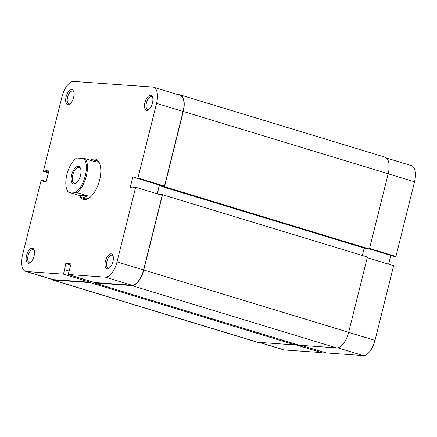 <?xml version="1.0" encoding="UTF-8"?>
<svg xmlns="http://www.w3.org/2000/svg" width="437" height="437" viewBox="0 0 437 437"><rect width="100%" height="100%" fill="white"/><g stroke="black" fill="none" stroke-linecap="round" stroke-linejoin="round"><path stroke-width="0.66" d="M161.936 185.834L161.761 186.528L366.665 248.833L369.418 249.03L164.52 186.719L183.283 111.457A16.732 7.904 -73.1 0 0 180.11 94.878A16.732 7.904 -73.1 0 0 179.274 94.725L177.919 94.627M369.418 249.03L388.187 173.762A16.732 7.904 -73.1 0 0 385.013 157.183L180.11 94.878M161.761 186.528L164.52 186.719M161.832 186.244L159.368 185.496L161.253 185.627M157.287 193.842L159.368 185.496M362.355 255.487L364.201 248.085M94.359 282.466L94.25 282.914L299.148 345.219L336.588 347.885A16.732 7.904 -73.1 0 0 348.66 332.295L367.424 257.032L162.526 194.727L159.751 194.591M94.25 282.914L131.69 285.579A16.732 7.904 -73.1 0 0 143.757 269.99L162.526 194.727M50.463 278.937A16.732 7.904 -73.1 0 0 51.987 279.817L256.89 342.122A16.732 7.904 -73.1 0 0 257.726 342.275L295.166 344.935L90.268 282.63L90.596 281.319M295.166 344.935L295.385 344.077M51.987 279.817A16.732 7.904 -73.1 0 0 52.822 279.97L90.268 282.63M91.065 159.805A21.031 9.936 106.9 0 1 99.773 163.837A21.031 9.936 106.9 0 1 99.62 179.995A21.031 9.936 106.9 0 1 89.443 197.814A21.031 9.936 106.9 0 1 80.168 196.677M82.347 197.917L87.957 195.962L78.862 195.312L82.347 197.917L84.658 198.622A19.916 9.406 -73.1 0 0 89.924 197.448M34.07 256.006A7.806 3.687 106.9 0 1 30.29 262.621A7.806 3.687 106.9 0 1 26.564 255.47A7.806 3.687 106.9 0 1 30.382 248.828A7.806 3.687 106.9 0 1 34.124 250.008A7.806 3.687 106.9 0 1 34.07 256.006M34.304 250.62A6.692 3.163 -73.1 0 0 33.207 249.62A6.692 3.163 -73.1 0 0 28.044 255.798A6.692 3.163 -73.1 0 0 29.312 262.429A6.692 3.163 -73.1 0 0 30.781 262.211M112.932 261.616A7.806 3.687 106.9 0 1 109.157 268.231A7.806 3.687 106.9 0 1 105.432 261.08A7.806 3.687 106.9 0 1 109.25 254.438A7.806 3.687 106.9 0 1 112.992 255.618A7.806 3.687 106.9 0 1 112.932 261.616M113.172 256.229A6.692 3.163 -73.1 0 0 112.069 255.23A6.692 3.163 -73.1 0 0 106.907 261.408A6.692 3.163 -73.1 0 0 108.174 268.039A6.692 3.163 -73.1 0 0 109.649 267.821M152.458 103.083A7.806 3.687 106.9 0 1 148.684 109.698A7.806 3.687 106.9 0 1 144.958 102.548A7.806 3.687 106.9 0 1 148.777 95.905A7.806 3.687 106.9 0 1 152.518 97.085A7.806 3.687 106.9 0 1 152.458 103.083M152.699 97.697A6.692 3.163 -73.1 0 0 151.595 96.703A6.692 3.163 -73.1 0 0 146.433 102.875A6.692 3.163 -73.1 0 0 147.701 109.507A6.692 3.163 -73.1 0 0 149.175 109.288M73.596 97.473A7.806 3.687 106.9 0 1 69.816 104.088A7.806 3.687 106.9 0 1 66.091 96.943A7.806 3.687 106.9 0 1 69.909 90.295A7.806 3.687 106.9 0 1 73.651 91.475A7.806 3.687 106.9 0 1 73.596 97.473M73.831 92.092A6.692 3.163 -73.1 0 0 72.733 91.093A6.692 3.163 -73.1 0 0 67.566 97.265A6.692 3.163 -73.1 0 0 68.838 103.897A6.692 3.163 -73.1 0 0 70.308 103.678M46.196 181.573L43.301 180.689L41.083 180.536L22.467 255.181A16.333 7.713 -73.1 0 0 25.564 271.366A16.333 7.713 -73.1 0 0 26.384 271.514L63.518 274.157L90.055 282.226L52.921 279.587A16.333 7.713 106.9 0 1 52.101 279.434L25.564 271.366M156.555 103.378L137.945 178.023L164.481 186.091L183.092 111.446L156.555 103.378A16.333 7.713 -73.1 0 0 153.458 87.192A16.333 7.713 -73.1 0 0 152.644 87.039L73.777 81.429A16.333 7.713 -73.1 0 0 61.994 96.648L43.383 171.299L48.381 172.817M153.458 87.192L179.995 95.261A16.333 7.713 106.9 0 1 183.092 111.446M164.481 186.091L162.258 185.933L135.727 177.864L135.918 177.094L132.853 176.876L130.166 187.653L133.23 187.872L133.422 187.102L135.645 187.26L117.029 261.905L143.565 269.973L162.176 195.328L135.645 187.26M159.363 185.053L157.183 193.81M143.565 269.973A16.333 7.713 106.9 0 1 131.783 285.192L94.649 282.553L68.112 274.485L71.144 263.888L65.785 263.511L63.518 274.157M90.306 281.231L90.055 282.226M99.964 164.416A19.916 9.406 -73.1 0 0 96.249 160.51L93.939 159.805L96.397 162.1L85.515 158.789A19.916 9.406 106.9 0 1 86.318 176.078A19.916 9.406 106.9 0 1 77.076 192.651L75.53 192.384A19.119 9.035 -73.1 0 0 85.264 175.843A19.119 9.035 -73.1 0 0 83.97 158.522L85.515 158.789M43.301 180.689L43.11 181.459L46.175 181.677L48.857 170.905L45.798 170.687L45.606 171.457L43.383 171.299M68.112 274.485L105.251 277.124A16.333 7.713 -73.1 0 0 117.029 261.905M137.945 178.023L135.727 177.864M68.98 271.016L64.632 269.695M70.854 265.051L65.785 263.511M135.749 177.761L132.853 176.876M48.693 171.566L45.798 170.687M48.502 172.336L45.606 171.457M76.426 158.145L76.628 158.003A19.119 9.035 -73.1 0 0 76.142 158.341A19.119 9.035 -73.1 0 0 66.888 174.538A19.119 9.035 -73.1 0 0 66.746 189.226A19.119 9.035 -73.1 0 0 68.183 191.859L67.981 192.001A19.916 9.406 106.9 0 1 67.03 190.019L66.746 189.226M80.479 175.505A9.161 4.326 106.9 0 1 76.043 183.267A9.161 4.326 106.9 0 1 71.673 174.882A9.161 4.326 106.9 0 1 76.153 167.081A9.161 4.326 106.9 0 1 80.545 168.469A9.161 4.326 106.9 0 1 80.479 175.505M80.681 168.89A8.363 3.949 -73.1 0 0 79.184 167.393A8.363 3.949 -73.1 0 0 72.728 175.111A8.363 3.949 -73.1 0 0 74.317 183.398A8.363 3.949 -73.1 0 0 76.393 182.994M89.956 160.139L93.939 159.805M87.957 195.962L77.076 192.651M78.862 195.312L67.981 192.001M75.53 192.384L68.183 191.859M76.628 158.003L83.97 158.522M367.26 257.688L393.617 265.701L375.006 340.352A16.333 7.713 106.9 0 1 363.223 355.571L326.089 352.927L301.23 345.367M295.248 344.618L321.495 352.599L284.356 349.961A16.333 7.713 106.9 0 1 283.542 349.808L259.081 342.373M321.495 352.599L321.741 351.605M386.537 158.063L411.436 165.634A16.333 7.713 106.9 0 1 414.533 181.819L395.917 256.464L369.565 248.451M369.445 248.932L393.699 256.311L395.917 256.464M388.619 264.183L390.804 255.427M388.187 173.762L183.283 111.457M348.66 332.295L143.757 269.99M336.588 347.885L131.69 285.579M257.726 342.275L52.822 279.97M26.384 271.514L52.921 279.587M131.783 285.192L105.251 277.124M348.65 332.339L375.006 340.352M259.502 342.4L284.356 349.961M414.533 181.819L388.176 173.806M363.223 355.571L337.719 347.814M76.142 158.341L76.502 158.074"/></g></svg>
